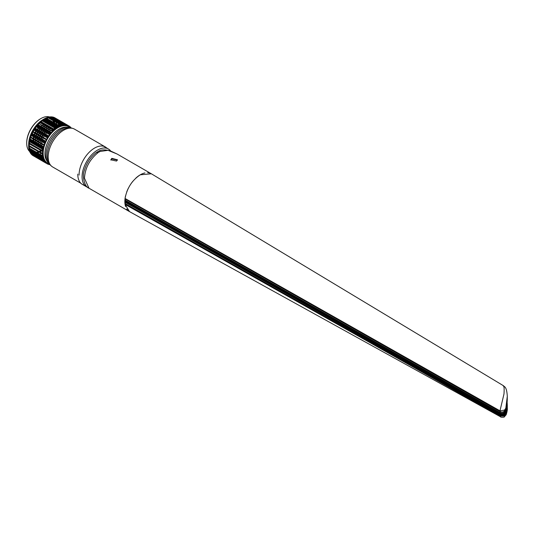 <?xml version="1.0" encoding="UTF-8"?>
<svg xmlns="http://www.w3.org/2000/svg" width="534" height="534" viewBox="0 0 534 534"><rect width="100%" height="100%" fill="white"/><g stroke="black" fill="none" stroke-linecap="round" stroke-linejoin="round"><path stroke-width="0.8" d="M500.258 416.166L500.124 415.499C502.214 416.099 503.709 415.939 504.61 415.018L504.483 416.046L499.984 416.033A1.008 0.581 -60.6 0 1 499.937 415.405L125.23 203.594L125.063 204.368L129.502 211.611L500.698 416.887L499.984 416.033L125.063 204.368M504.443 414.257A1.175 0.941 20.6 0 0 504.61 415.018L505.431 413.663A1.008 0.808 18.3 0 1 505.805 414.351L504.483 416.046M507.207 407.502L505.805 414.351L507.3 408.109L507.3 405.246L507.207 407.502A1.008 0.821 -175.4 0 0 506.826 406.848L505.431 413.663M499.937 415.405L500.124 415.499A1.175 0.667 119.1 0 0 500.004 414.698C502.06 415.439 503.609 415.178 504.65 413.917L506.886 404.038M125.23 199.042L499.937 411.5A1.008 0.574 -60.4 0 1 499.984 410.82L504.483 410.125L505.805 408.263L507.3 396.295C506.679 386.369 504.416 387.003 503.449 385.728L151.342 173.777L140.295 174.792C132.092 180.218 127.012 188.108 125.063 198.461L125.23 203.594M125.063 198.461L499.984 410.82L503.989 393.952C504.343 388.492 504.109 385.855 503.288 386.042M507.3 396.295L507.207 401.414A1.008 0.821 4.6 0 1 507.2 401.528M500.258 410.966L500.124 411.607C502.2 412.361 503.695 412.041 504.61 410.666L505.771 408.47A1.008 0.808 -161.7 0 0 505.805 408.263L507.207 401.414M504.483 410.125L504.61 410.666M125.27 200.23L500.004 412.562C502.06 413.303 503.609 413.042 504.65 411.774L505.638 408.837M499.937 411.5L500.124 411.607A1.175 0.667 119.1 0 1 500.004 412.562L499.897 413.383C502.08 414.197 503.709 413.923 504.79 412.555L504.65 411.774A1.175 0.941 20.6 0 1 504.456 410.926M506.779 404.618L504.79 413.176A1.175 0.941 20.6 0 1 504.784 412.582L506.726 404.885M504.804 412.522L506.666 405.193M504.65 413.917L504.79 413.176C503.716 414.538 502.08 414.811 499.897 413.997A1.175 0.667 119.1 0 0 499.897 413.383L125.163 201.051M87.77 187.387A21.841 12.609 -60 0 1 86.608 186.847L82.329 184.377A21.841 12.609 -60 0 1 77.804 174.378A21.841 12.609 -60 0 1 77.81 174.104M86.608 186.847A21.841 12.609 -60 0 1 82.082 176.847A21.841 12.609 -60 0 1 91.614 154.867A21.841 12.609 -60 0 1 108.449 149.013A21.841 12.609 -60 0 1 110.645 150.942M98.062 152.657L96.387 152.49C99.431 150.875 100.946 148.692 110.057 150.748L117.113 154.019L108.022 150.314L99.945 151.496L98.062 152.657C89.672 159.459 85.14 167.976 84.459 178.216L88.984 188.215C84.405 186.9 81.996 175.946 84.385 170.339C86.555 162.863 90.56 156.916 96.387 152.49M151.129 173.657L117.113 154.019M128.427 210.883A21.841 12.609 -60 0 1 126.725 208.968M125.563 206.484A21.841 12.609 -60 0 1 124.849 201.538A21.841 12.609 -60 0 1 125.557 195.791M117.453 160.08L111.8 158.865L110.852 160.073M116.519 161.061L110.825 159.806L111.8 158.338L117.493 159.806L116.519 161.061M126.732 191.926A21.841 12.609 -60 0 1 128.42 188.075M130.423 184.61A21.841 12.609 -60 0 1 132.913 181.226M135.676 178.276A21.841 12.609 -60 0 1 144.934 172.936M147.664 172.696A21.841 12.609 -60 0 1 150.174 173.21M63.312 129.355A20.966 12.108 120 0 0 62.017 130.036A20.966 12.108 120 0 0 47.192 155.714A20.966 12.108 120 0 0 47.252 157.176C47.613 161.682 49.428 164.953 52.699 166.995A21.841 12.609 120 0 1 48.173 156.996A21.841 12.609 120 0 1 57.705 135.015A21.841 12.609 120 0 1 74.54 129.161C71.135 127.352 67.397 127.419 63.312 129.355M79.092 175.119A21.841 12.609 -60 0 1 79.092 174.845A21.841 12.609 -60 0 1 88.624 152.864A21.841 12.609 -60 0 1 105.452 147.01L74.54 129.161M59.407 125.744A21.841 12.609 120 0 0 59.327 125.17L60.429 125.804M58.86 123.087A21.841 12.609 120 0 0 58.84 123.027L62.525 125.156M58.506 122.112A21.841 12.609 120 0 0 58.486 122.052L63.546 124.976M66.276 125.156L52.058 116.926A21.841 12.609 120 0 0 51.538 116.879L65.442 124.903A21.841 12.609 -60 0 1 65.962 124.949L65.929 125.11M57.298 119.95A21.841 12.609 120 0 0 57.018 119.589L66.416 125.016M69.28 126.184L69.614 126.378A21.841 12.609 -60 0 1 70.001 126.685L70.294 126.952A21.841 12.609 -60 0 1 70.648 127.312L70.915 127.613A21.841 12.609 -60 0 1 71.209 127.986M55.322 118.321L66.723 125.076M69.614 126.378L69.286 126.558L69.293 126.157A21.841 12.609 -60 0 0 68.879 125.897L54.635 117.687A21.841 12.609 120 0 0 54.188 117.48L68.085 125.503A21.841 12.609 -60 0 1 68.532 125.71L68.873 125.911M53.347 117.18L67.251 125.21A21.841 12.609 -60 0 1 67.725 125.363L53.827 117.34A21.841 12.609 120 0 0 53.347 117.18L52.966 117.079A21.841 12.609 120 0 0 52.465 116.979L52.385 117.113M50.576 116.866L64.48 124.896A21.841 12.609 -60 0 1 65.021 124.889L51.117 116.859A21.841 12.609 120 0 0 50.576 116.866L50.143 116.899A21.841 12.609 120 0 0 49.582 116.959L63.486 124.983L63.259 125.29L49.362 117.266L49.582 116.959A20.112 11.608 120 0 0 40.918 118.555L40.918 118.555A20.112 11.608 120 0 0 26.7 143.185A20.112 11.608 120 0 0 29.657 151.502M48.4 117.427L62.465 125.17L61.911 125.31M47.526 117.427L61.423 125.45A21.841 12.609 -60 0 1 62.011 125.283L48.107 117.26A21.841 12.609 120 0 0 47.526 117.427L47.059 117.58A21.841 12.609 120 0 0 46.465 117.8L46.258 118.154M59.895 126.024L45.991 118.001A21.841 12.609 120 0 0 45.397 118.274L59.294 126.298A21.841 12.609 -60 0 1 59.895 126.024L59.888 126.057M44.315 118.828L58.219 126.852A21.841 12.609 -60 0 1 58.82 126.531L44.923 118.508A21.841 12.609 120 0 0 44.315 118.828L43.841 119.102A21.841 12.609 120 0 0 43.241 119.476L57.138 127.499A21.841 12.609 -60 0 1 57.739 127.132L43.841 119.102M42.166 120.21L56.063 128.233A21.841 12.609 -60 0 1 56.664 127.813L42.767 119.79A21.841 12.609 120 0 0 42.166 120.21L41.932 120.657L55.596 128.581A21.841 12.609 -60 0 0 55.002 129.041A20.112 11.608 120 0 0 55.082 128.247M56.063 128.233L55.83 128.681M40.05 121.906L53.954 129.936A21.841 12.609 -60 0 1 54.535 129.428L40.637 121.405A21.841 12.609 120 0 0 40.05 121.906L39.596 122.326A21.841 12.609 120 0 0 39.022 122.867L38.575 123.314A21.841 12.609 120 0 0 38.014 123.901L37.58 124.375A21.841 12.609 120 0 0 37.04 124.989L50.937 133.013A21.841 12.609 -60 0 1 51.484 132.399L37.58 124.375M53.954 129.936L53.554 130.429L39.596 122.326M53.72 130.409L39.823 122.386M53.493 130.349A21.841 12.609 -60 0 0 52.919 130.897L52.532 131.404L38.575 123.314M52.699 131.391L38.795 123.367M36.098 126.137L49.996 134.167A21.841 12.609 -60 0 1 50.523 133.513L36.619 125.49A21.841 12.609 120 0 0 36.098 126.137L35.898 126.671L49.595 134.688A21.841 12.609 -60 0 0 49.095 135.362L48.707 135.91L34.81 127.886A21.841 12.609 120 0 0 34.336 128.587L48.234 136.611A21.841 12.609 -60 0 1 48.707 135.91M49.996 134.167L49.795 134.702M33.522 129.875L47.426 137.899A21.841 12.609 -60 0 1 47.873 137.178L33.969 129.148A21.841 12.609 120 0 0 33.522 129.875L33.181 130.456A21.841 12.609 120 0 0 32.761 131.197L32.447 131.791A21.841 12.609 120 0 0 32.06 132.545L31.766 133.146A21.841 12.609 120 0 0 31.413 133.914L45.31 141.937A21.841 12.609 -60 0 1 45.664 141.17L31.766 133.146M47.426 137.899L47.079 138.48A21.841 12.609 -60 0 0 46.665 139.22L46.345 139.815L32.447 131.791M46.738 139.381L32.841 131.357M45.31 141.937L45.043 142.545L31.146 134.521L31.413 133.914M45.417 142.104L31.513 134.081M31.146 134.521A21.841 12.609 120 0 0 30.825 135.296L44.722 143.319A21.841 12.609 -60 0 1 45.043 142.545M44.722 143.319L30.912 135.349M44.843 143.492L44.489 143.933A21.841 12.609 -60 0 0 44.202 144.714L43.995 145.328L30.098 137.298L30.304 136.691A21.841 12.609 120 0 1 30.592 135.91L30.945 135.469M44.335 144.881L30.438 136.858M29.47 139.461L43.367 147.491A21.841 12.609 -60 0 1 43.574 146.716L29.67 138.693A21.841 12.609 120 0 0 29.47 139.461L29.323 140.068A21.841 12.609 120 0 0 29.156 140.836L43.054 148.859A21.841 12.609 -60 0 1 43.221 148.098L29.323 140.068M42.94 149.46L29.036 141.437L29.33 140.996L43.234 149.026L42.94 149.46A21.841 12.609 -60 0 0 42.813 150.214L42.733 150.802L28.829 142.778A21.841 12.609 120 0 0 28.749 143.512L42.647 151.536A21.841 12.609 -60 0 1 42.733 150.802M42.647 151.536L28.956 143.633M28.642 146.062L42.54 154.086A21.841 12.609 -60 0 1 42.54 153.392L28.642 145.361A21.841 12.609 120 0 0 28.642 146.062M28.829 148.425L42.733 156.455A21.841 12.609 -60 0 1 42.647 155.815L28.749 147.785A21.841 12.609 120 0 0 28.829 148.425L28.916 148.919A21.841 12.609 120 0 0 29.036 149.527L29.156 149.994A21.841 12.609 120 0 0 29.323 150.568L29.47 151.009A21.841 12.609 120 0 0 29.67 151.543L43.574 159.566A21.841 12.609 -60 0 1 43.367 159.032L29.47 151.009M42.733 156.455L42.813 156.943A21.841 12.609 -60 0 0 42.94 157.557L43.054 158.017L29.156 149.994M43.234 157.65L29.33 149.627M43.054 158.017A21.841 12.609 -60 0 0 43.221 158.591L29.63 150.655M43.528 158.678L43.367 159.032M31.146 154.012L45.043 162.036A21.841 12.609 -60 0 1 44.722 161.628L30.825 153.605A21.841 12.609 120 0 0 31.146 154.012M45.043 162.036L31.473 154.199M31.853 154.566L45.977 162.536L45.957 162.957L32.1 154.86M45.957 162.957A21.841 12.609 -60 0 0 46.345 163.27L32.814 155.367M47.112 163.704L47.446 163.891M49.782 164.405L49.595 164.639A21.841 12.609 -60 0 1 49.095 164.539L48.707 164.439A21.841 12.609 -60 0 1 48.234 164.285L47.873 164.138A21.841 12.609 -60 0 1 47.426 163.931L47.079 163.751A21.841 12.609 -60 0 1 46.665 163.491M46.705 163.517L33.522 155.908A21.841 12.609 120 0 0 33.569 155.935M49.095 164.539L48.761 164.345M50.002 164.686L49.669 164.512M44.235 160.888L37.04 156.736A21.841 12.609 120 0 0 37.527 156.729M57.078 126.745A20.112 11.608 120 0 0 57.031 126.171M56.938 125.443A20.112 11.608 120 0 0 56.844 124.883M56.691 124.175A20.112 11.608 120 0 0 56.083 122.373M55.409 121.098A20.112 11.608 120 0 0 55.015 120.53M54.188 119.616A20.112 11.608 120 0 0 52.946 118.695A20.112 11.608 120 0 0 51.531 118.081M50.33 117.82A20.112 11.608 120 0 0 49.635 117.76M44.295 118.962A20.112 11.608 120 0 0 43.915 119.142M42.767 119.79L43.241 119.476A20.112 11.608 120 0 0 42.894 119.689A20.112 11.608 120 0 0 28.669 144.32A20.112 11.608 120 0 0 28.676 144.474M58.84 126.645A20.966 12.108 120 0 0 58.767 125.991M58.667 125.316A20.966 12.108 120 0 0 58.266 123.628M57.852 122.506A20.966 12.108 120 0 0 57.639 122.046M57.298 121.412A20.966 12.108 120 0 0 56.517 120.297M55.85 119.589A20.966 12.108 120 0 0 55.035 118.935M54.074 118.381A20.966 12.108 120 0 0 53.1 118.001M52.152 117.78A20.966 12.108 120 0 0 50.797 117.66M50.076 117.68L50.076 117.68A20.966 12.108 120 0 0 49.569 117.727M48.394 117.927A20.966 12.108 120 0 0 46.732 118.421M46.091 118.675A20.966 12.108 120 0 0 45.59 118.895M44.963 119.202A20.966 12.108 120 0 0 44.462 119.462M43.835 119.823A20.966 12.108 120 0 0 43.347 120.123M42.273 120.851A20.966 12.108 120 0 0 41.158 121.705M40.557 122.199A20.966 12.108 120 0 0 40.137 122.573M40.063 122.64A20.966 12.108 120 0 0 39.109 123.541M39.035 123.614A20.966 12.108 120 0 0 38.047 124.642M37.5 125.256A20.966 12.108 120 0 0 37.08 125.75M36.199 126.852A20.966 12.108 120 0 0 35.251 128.14M34.777 128.841A20.966 12.108 120 0 0 34.41 129.402M33.962 130.129A20.966 12.108 120 0 0 33.155 131.538M32.881 132.038A20.966 12.108 120 0 0 32.207 133.4M31.246 135.643A20.966 12.108 120 0 0 30.738 137.031M30.565 137.572A20.966 12.108 120 0 0 30.151 138.967M29.957 139.748A20.966 12.108 120 0 0 29.817 140.355M29.557 141.737A20.966 12.108 120 0 0 29.377 143.092M29.31 143.866A20.966 12.108 120 0 0 29.257 145.355A20.966 12.108 120 0 0 29.257 145.722M39.122 151.416A19.538 11.281 120 0 0 40.517 150.695A19.538 11.281 120 0 0 40.824 150.515M41.498 150.087A19.538 11.281 120 0 0 42.633 149.286M54.181 129.221A19.538 11.281 120 0 0 54.301 127.8M54.328 126.465A19.538 11.281 120 0 0 54.308 125.87M54.254 125.116A19.538 11.281 120 0 0 54.188 124.529M54.061 123.788A19.538 11.281 120 0 0 53.934 123.2M53.734 122.466A19.538 11.281 120 0 0 52.913 120.537M51.785 119.002A19.538 11.281 120 0 0 50.283 117.82M40.517 118.788L40.918 118.555L40.517 118.788A19.538 11.281 120 0 0 26.7 142.718A19.538 11.281 120 0 0 26.7 142.945M39.97 151.903A20.112 11.608 120 0 0 40.918 151.396A20.112 11.608 120 0 0 41.619 150.975M42.273 150.535A20.112 11.608 120 0 0 42.827 150.147M55.142 126.932A20.112 11.608 120 0 0 55.135 126.344M55.102 125.603A20.112 11.608 120 0 0 55.055 125.029M54.969 124.309A20.112 11.608 120 0 0 54.868 123.741M54.715 123.034A20.112 11.608 120 0 0 54.114 121.231M53.44 119.956A20.112 11.608 120 0 0 53.04 119.389M43.354 148.018L41.165 146.216M40.597 144.994L40.25 143.165M43.381 147.991A10.079 5.821 -60 0 1 42.513 146.997M41.992 145.802A10.079 5.821 -60 0 1 41.712 144.006M43.748 136.711L44.142 136.003A10.079 5.821 -60 0 0 43.748 136.711L43.381 137.438M44.589 135.282L44.969 134.728M45.49 134.047L46.571 132.839M47.66 131.865L48.22 131.444M49.001 130.963L50.617 130.303M50.757 130.269L53.327 130.503M44.636 135.309A10.079 5.821 -60 0 1 45.036 134.768M45.577 134.101A10.079 5.821 -60 0 1 46.705 132.913M47.84 131.965A10.079 5.821 -60 0 1 48.42 131.564M49.228 131.097A10.079 5.821 -60 0 1 50.91 130.47M51.05 130.436A10.079 5.821 -60 0 1 53.287 130.543M41.705 143.366A10.079 5.821 -60 0 1 41.872 141.777M40.23 142.511L40.344 140.889M40.918 138.433L41.465 136.998M41.705 136.47L42.466 135.035M42.914 134.314L43.294 133.76M43.808 133.079L44.889 131.871M45.984 130.897L46.545 130.476M47.326 129.996L48.941 129.335M49.081 129.301L50.683 128.767M38.588 142.371L38.668 143.88M38.548 141.543L38.662 139.921M39.242 137.465L39.79 136.03M40.03 135.502L40.791 134.067M41.238 133.346L41.619 132.792M42.133 132.112L43.214 130.903M44.309 129.929L44.869 129.508M45.644 129.028L47.266 128.367M49.008 127.8L47.433 128.327M36.913 141.403L36.993 142.912M36.873 140.576L36.986 138.953M37.567 136.497L38.114 135.062M38.355 134.535L39.115 133.1M39.563 132.379L39.943 131.825M40.457 131.144L41.539 129.936M42.627 128.961L43.194 128.54M43.968 128.06L45.59 127.399M47.326 126.832L45.757 127.359M35.197 139.608L35.311 137.986M35.891 135.529L36.439 134.094M36.672 133.567L37.433 132.132M37.887 131.411L38.268 130.857M38.782 130.176L39.863 128.968M40.951 127.993L41.519 127.573M42.293 127.092L43.908 126.431M45.65 125.864L44.082 126.391M38.388 128.113A10.079 5.821 120 0 0 37.26 129.301M36.719 129.962A10.079 5.821 120 0 0 36.319 130.51M35.845 131.217A10.079 5.821 120 0 0 35.044 132.626M34.79 133.14A10.079 5.821 120 0 0 34.33 134.228L34.196 134.548M33.522 138.64L33.635 137.018M34.216 134.561L34.33 134.228M33.448 136.911L33.195 138.446M33.148 139.06L33.208 140.729M33.422 141.744L33.762 142.631M41.398 138.707L41.966 137.285M42.213 136.764L42.974 135.336M43.428 134.608L43.801 134.054M44.302 133.367L45.35 132.132M46.378 131.124L46.899 130.683M47.599 130.156L48.974 129.355M50.83 128.741L51.765 128.674M39.329 145.849L39.062 145.001M38.875 144.006L38.802 142.324M38.835 141.71L39.055 140.148M39.723 137.739L40.29 136.317M40.537 135.796L41.298 134.368M41.745 133.64L42.126 133.086M42.627 132.399L43.668 131.164M44.702 130.156L45.223 129.715M45.924 129.188L47.299 128.387M49.155 127.773L50.089 127.706M37.654 144.881L37.387 144.033M37.2 143.039L37.126 141.356M37.16 140.742L37.38 139.18M38.041 136.771L38.615 135.349M38.855 134.828L39.623 133.4M40.07 132.672L40.444 132.118M40.951 131.431L41.992 130.196M43.027 129.188L43.548 128.747M44.249 128.22L45.624 127.419M47.479 126.805L48.414 126.738M35.978 143.913L35.711 143.065M35.524 142.071L35.451 140.389M35.484 139.774L35.705 138.213M36.365 135.803L36.939 134.381M37.18 133.86L37.947 132.432M38.395 131.704L38.768 131.15M39.276 130.463L40.317 129.228M41.345 128.22L41.872 127.78M42.573 127.252L43.948 126.451M45.804 125.837L46.738 125.77M34.303 142.945L34.036 142.097M33.849 141.103L33.776 139.421M33.809 138.807L34.022 137.245M34.69 134.835L35.264 133.413M35.504 132.893L36.272 131.464M36.719 130.737L37.093 130.183M37.6 129.495L38.642 128.26M39.67 127.252L40.19 126.812M40.898 126.284L42.273 125.483M42.38 125.43L43.975 124.896M44.128 124.869L45.063 124.802M41.826 138.953L42.673 139.18L43.141 137.966M41.185 138.586L41.759 137.165M41.999 136.644L42.767 135.209M43.214 134.488L43.588 133.934M44.095 133.246L45.136 132.011M46.164 131.004L46.692 130.563M47.392 130.036L48.768 129.235M48.874 129.181L50.47 128.647M50.623 128.621L51.558 128.547M39.122 145.729L38.855 144.881M38.628 141.583L38.842 140.028M39.509 137.618L40.083 136.197M40.324 135.676L41.091 134.241M41.539 133.52L41.912 132.966M42.42 132.278L43.461 131.044M44.489 130.036L45.016 129.595M45.717 129.068L47.092 128.267M47.199 128.213L48.794 127.679M48.948 127.653L49.882 127.579M37.447 144.761L37.18 143.913M36.953 140.616L37.166 139.06M37.834 136.651L38.408 135.229M38.648 134.708L39.416 133.273M39.863 132.552L40.237 131.998M40.744 131.311L41.785 130.076M42.813 129.068L43.334 128.627M44.042 128.1L45.417 127.299M45.523 127.246L47.119 126.712M47.266 126.685L48.2 126.611M35.765 143.793L35.498 142.945M35.311 141.944L35.237 140.268M35.277 139.648L35.491 138.092M36.158 135.683L36.726 134.261M36.973 133.74L37.74 132.305M38.188 131.584L38.561 131.03M39.062 130.343L40.11 129.108M41.138 128.1L41.659 127.659M42.366 127.132L43.735 126.331M43.848 126.278L45.443 125.744M45.59 125.717L46.525 125.644M34.089 142.825L33.822 141.977M33.635 140.976L33.562 139.301M33.602 138.68L33.816 137.125M34.483 134.715L35.05 133.293M35.297 132.772L36.058 131.337M36.512 130.616L36.886 130.062M37.387 129.375L38.435 128.14M39.463 127.132L39.983 126.692M40.691 126.164L42.059 125.363M42.173 125.31L43.768 124.776M43.915 124.749L44.849 124.676M32.654 152.397A19.538 11.281 120 0 0 33.562 152.544M34.443 152.577A19.538 11.281 120 0 0 35.811 152.457M36.579 152.303A19.538 11.281 120 0 0 38.435 151.716M34.263 153.325A20.112 11.608 120 0 0 34.924 153.325M35.638 153.271A20.112 11.608 120 0 0 36.846 153.058M37.554 152.871A20.112 11.608 120 0 0 39.309 152.217M28.676 144.794A20.112 11.608 120 0 0 28.703 145.321M31.726 152.724A20.112 11.608 120 0 0 32.834 153.532A20.112 11.608 120 0 0 34.089 154.092M36.239 154.466A20.112 11.608 120 0 0 36.893 154.466M37.614 154.406A20.112 11.608 120 0 0 38.822 154.192M39.523 154.012A20.112 11.608 120 0 0 41.278 153.358M41.939 153.044A20.112 11.608 120 0 0 42.56 152.717M29.283 146.436A20.966 12.108 120 0 0 29.483 148.212M29.61 148.879A20.966 12.108 120 0 0 29.891 149.947M30.084 150.535A20.966 12.108 120 0 0 30.284 151.029M30.899 152.25A20.966 12.108 120 0 0 31.326 152.891M31.7 153.371A20.966 12.108 120 0 0 35.918 155.801M36.519 155.888A20.966 12.108 120 0 0 37.287 155.935M38.655 155.861A20.966 12.108 120 0 0 39.182 155.788M39.79 155.661A20.966 12.108 120 0 0 40.858 155.367M41.498 155.147A20.966 12.108 120 0 0 42.56 154.706M42.773 155.26L42.767 155.327A21.841 12.609 120 0 1 42.313 155.534M41.632 155.821A21.841 12.609 -60 0 1 41.105 156.015L40.637 156.155M43.067 158.084L40.05 156.342A21.841 12.609 120 0 0 40.117 156.322M37.674 156.555L38.014 156.702A21.841 12.609 120 0 0 38.515 156.649M37.04 156.736L36.632 156.682M33.188 155.714L33.181 155.728A21.841 12.609 120 0 1 32.761 155.467M32.487 155.18L32.447 155.24A21.841 12.609 120 0 1 32.06 154.933M31.413 154.313A21.841 12.609 120 0 0 31.766 154.666M30.825 153.605L30.592 153.265A21.841 12.609 120 0 1 30.304 152.817L30.411 152.624M29.67 151.543L29.851 151.95A21.841 12.609 120 0 0 30.098 152.444M28.749 147.785L28.696 147.271A21.841 12.609 120 0 1 28.656 146.603L28.883 146.203M28.642 145.361L28.656 144.807A21.841 12.609 120 0 1 28.696 144.087L28.956 143.666M28.829 142.778L28.916 142.191A21.841 12.609 120 0 1 29.036 141.437M29.67 138.693L29.851 138.079A21.841 12.609 120 0 1 30.098 137.298M33.969 129.148L34.336 128.587M34.81 127.886L35.197 127.339A21.841 12.609 120 0 1 35.698 126.665L35.898 126.671M36.619 125.49L37.04 124.989M40.637 121.405L41.105 121.018A21.841 12.609 120 0 1 41.699 120.557L41.932 120.657M44.923 118.508L45.397 118.274M49.362 117.266L49.141 117.026A21.841 12.609 120 0 0 48.567 117.146M51.117 116.859L51.538 116.879M55.356 118.101A21.841 12.609 120 0 0 54.975 117.874M58.173 121.912L58.306 121.652A21.841 12.609 120 0 0 58.246 121.518M59.327 125.17L59.247 124.676A21.841 12.609 120 0 0 59.167 124.282M69.794 127.659A20.966 12.108 120 0 0 53.253 131.324A20.966 12.108 120 0 0 43.154 153.385A20.966 12.108 120 0 0 49.021 163.638M68.085 125.503L67.725 125.363M67.251 125.21L66.863 125.11A21.841 12.609 -60 0 0 66.363 125.009L66.163 125.25M65.442 124.903L65.021 124.889M64.48 124.896L64.047 124.923A21.841 12.609 -60 0 0 63.486 124.983M63.259 125.29L63.039 125.056A21.841 12.609 -60 0 0 62.465 125.17M61.423 125.45L60.956 125.603A21.841 12.609 -60 0 0 60.362 125.83L60.128 126.198M59.294 126.298L58.82 126.531M58.219 126.852L57.739 127.132M57.138 127.499L56.664 127.813M55.002 129.041L54.535 129.428M51.484 132.399L51.918 131.925A21.841 12.609 -60 0 1 52.472 131.337M50.937 133.013L50.523 133.513M48.234 136.611L47.873 137.178M45.664 141.17L45.957 140.569A21.841 12.609 -60 0 1 46.345 139.815M43.574 146.716L43.748 146.102A21.841 12.609 -60 0 1 43.995 145.328M43.367 147.491L43.221 148.098M42.86 151.689L42.6 152.11A21.841 12.609 -60 0 0 42.553 152.831L42.54 153.392M42.78 154.219L42.553 154.626A21.841 12.609 -60 0 0 42.6 155.294L42.647 155.815M43.574 159.566L43.748 159.973A21.841 12.609 -60 0 0 43.995 160.467M44.335 160.52L44.202 160.841A21.841 12.609 -60 0 0 44.489 161.288L44.722 161.628M45.664 162.696A21.841 12.609 -60 0 1 45.31 162.336M67.244 127.332A20.112 11.608 120 0 0 59.167 129.088A20.112 11.608 120 0 0 44.949 153.719A20.112 11.608 120 0 0 47.466 161.595M70.455 127.893A20.966 12.108 120 0 0 60.829 129.348A20.966 12.108 120 0 0 47.366 147.077A20.966 12.108 120 0 0 49.555 164.098M507.133 402.229L507.3 405.246L507.14 402.209M506.906 403.891L506.826 406.848A1.175 0.961 3.7 0 1 506.646 406.694M125.163 201.665L499.897 413.997L500.004 414.698L125.27 202.366M506.759 404.732A1.175 0.961 -176.3 0 0 506.766 404.759L506.619 405.513M507.3 408.109C507.507 409.471 507.133 411.681 506.172 414.731L504.296 416.86C504.717 417.374 500.164 417.328 500.698 416.887M505.771 408.47L507.3 399.165M104.17 146.543L108.449 149.013M129.288 211.484L88.984 188.215M107.174 148.278L105.452 147.01M80.841 183.242L52.699 166.995M61.39 125.563L58.9 124.122M64.387 125.063L57.792 121.258M65.422 124.936L52.098 117.24M53.467 130.376L39.656 122.406M52.452 131.364L38.628 123.381M43.815 160.1L30.365 152.337M44.409 161.175L36.065 156.355M42.707 155.761L42.099 155.407M26.7 142.718L26.7 143.185"/></g></svg>
